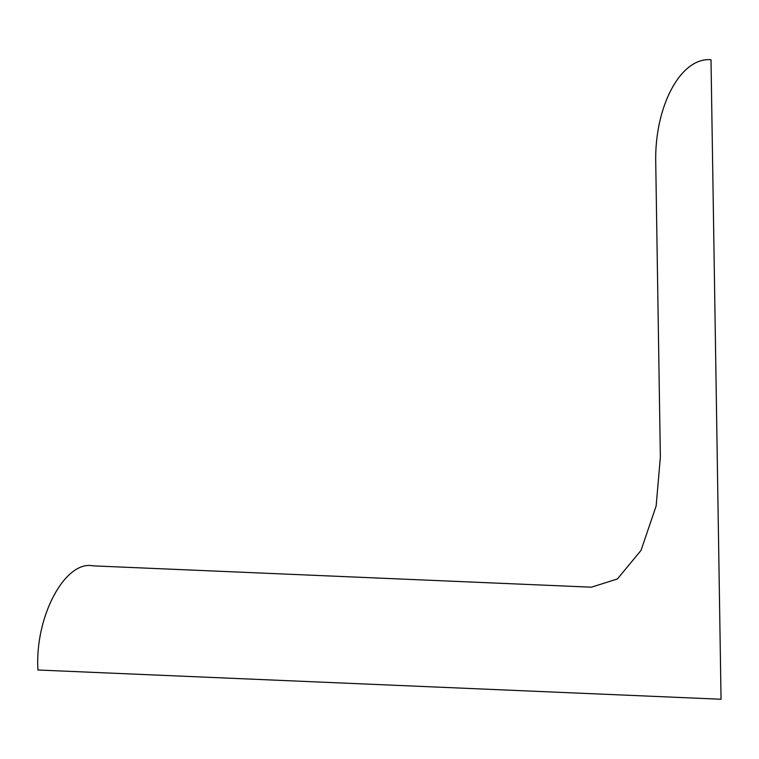 <?xml version="1.0" encoding="UTF-8"?>
<svg xmlns="http://www.w3.org/2000/svg" width="759" height="759" viewBox="0 0 759 759"><rect width="100%" height="100%" fill="white"/><g stroke="black" fill="none" stroke-linecap="round" stroke-linejoin="round"><path stroke-width="1.14" d="M660.358 457.212L656.146 505.959L641.032 550.379L617.409 578.965L591.413 587.191L93.205 565.863C64.961 559.886 34.572 617.162 37.95 670.007L721.05 699.248L711.003 59.752C680.586 56.963 654.059 106.943 655.757 163.897L660.358 457.212"/></g></svg>
